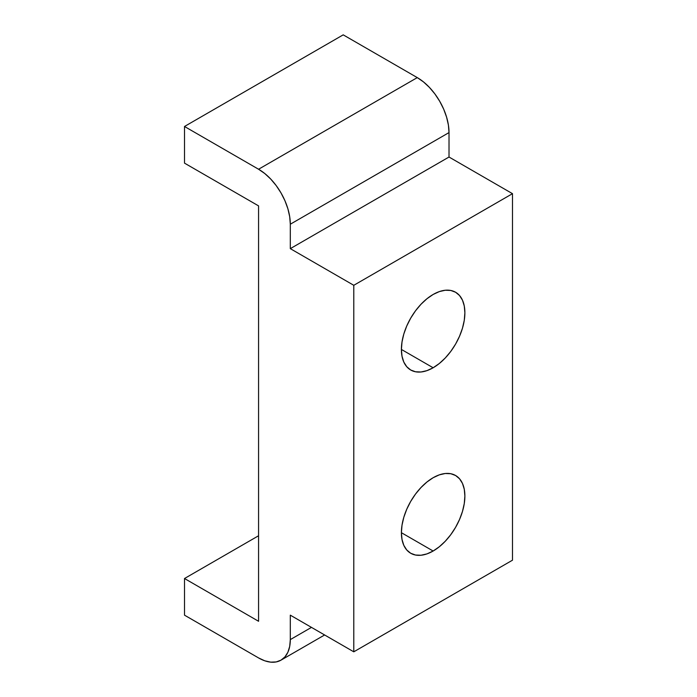 <?xml version="1.0" encoding="UTF-8"?>
<svg xmlns="http://www.w3.org/2000/svg" width="697" height="697" viewBox="0 0 697 697"><rect width="100%" height="100%" fill="white"/><g stroke="black" fill="none" stroke-linecap="round" stroke-linejoin="round"><path stroke-width="1.05" d="M433.142 367.763L401.402 349.441L402.012 356.237L403.816 362.074L406.752 366.718L410.699 369.994L415.508 371.771L420.997 371.989L426.947 370.638L433.142 367.763L439.337 363.486L445.287 357.962L450.776 351.41L455.585 344.074L459.532 336.242L462.468 328.209L464.272 320.289L464.882 312.787L464.272 305.992L462.468 300.163L459.532 295.519L455.585 292.243A44.887 25.92 -60 0 1 462.468 328.209A44.887 25.92 -60 0 1 433.142 367.763A44.887 25.92 -60 0 1 410.699 369.994A44.887 25.92 -60 0 1 403.816 334.02A44.887 25.92 -60 0 1 433.142 294.465A44.887 25.92 -60 0 1 455.585 292.243L450.776 290.457L445.287 290.24L439.337 291.59L433.142 294.465L426.947 298.743L420.997 304.267L415.508 310.818L410.699 318.154L406.752 325.987L403.816 334.02L402.012 341.939L401.402 349.441L433.142 367.763M433.142 551.022L401.402 532.7L402.012 539.495L403.816 545.333L406.752 549.977L410.699 553.252L415.508 555.03L420.997 555.248L426.947 553.897L433.142 551.022L439.337 546.744L445.287 541.221L450.776 534.669L455.585 527.333L459.532 519.5L462.468 511.467L464.272 503.548L464.882 496.046L464.272 489.25L462.468 483.422L459.532 478.778L455.585 475.502A44.887 25.92 -60 0 1 462.468 511.467A44.887 25.92 -60 0 1 433.142 551.022A44.887 25.92 -60 0 1 410.699 553.252A44.887 25.92 -60 0 1 403.816 517.279A44.887 25.92 -60 0 1 433.142 477.724A44.887 25.92 -60 0 1 455.585 475.502L450.776 473.716L445.287 473.498L439.337 474.849L433.142 477.724L426.947 482.002L420.997 487.525L415.508 494.077L410.699 501.413L406.752 509.246L403.816 517.279L402.012 525.198L401.402 532.7L433.142 551.022M343.212 34.85L184.505 126.479L184.505 163.133L258.57 205.885L258.57 621.28L184.505 578.519L258.57 535.758L184.505 578.519L184.505 615.163L258.57 657.924L184.505 615.163L184.505 578.519L258.57 621.28L258.57 205.885L184.505 163.133L184.505 126.479L343.212 34.85L417.276 77.611L258.57 169.24A44.887 25.92 60 0 1 290.309 224.216L449.016 132.587L449.016 157.025L512.495 193.67L512.495 560.188L353.788 651.817L512.495 560.188L512.495 193.67L353.788 285.3L512.495 193.67L449.016 157.025L290.309 248.646L449.016 157.025L449.016 132.587A44.887 25.92 -120 0 0 417.276 77.611L258.57 169.24L184.505 126.479L258.57 169.24L264.755 173.518L270.715 179.042L276.204 185.594L281.013 192.93L284.96 200.762L287.896 208.795L289.699 216.715L290.309 224.216L449.016 132.587L448.406 125.085L446.594 117.166L443.667 109.133L439.72 101.3L434.911 93.964L429.422 87.413L423.462 81.889L417.276 77.611L343.212 34.85M281.013 660.146L284.96 656.879L287.896 652.235L289.699 646.398L290.309 639.602L290.309 615.163L290.309 639.602L311.472 627.387L290.309 639.602A44.887 25.92 60 0 1 281.013 660.146A44.887 25.92 60 0 1 258.57 657.924L264.755 660.8L270.715 662.15L276.204 661.932L281.013 660.146L324.619 634.976M290.309 615.163L353.788 651.817L353.788 285.3L290.309 248.646L290.309 224.216L290.309 248.646L353.788 285.3L353.788 651.817L290.309 615.163"/></g></svg>
